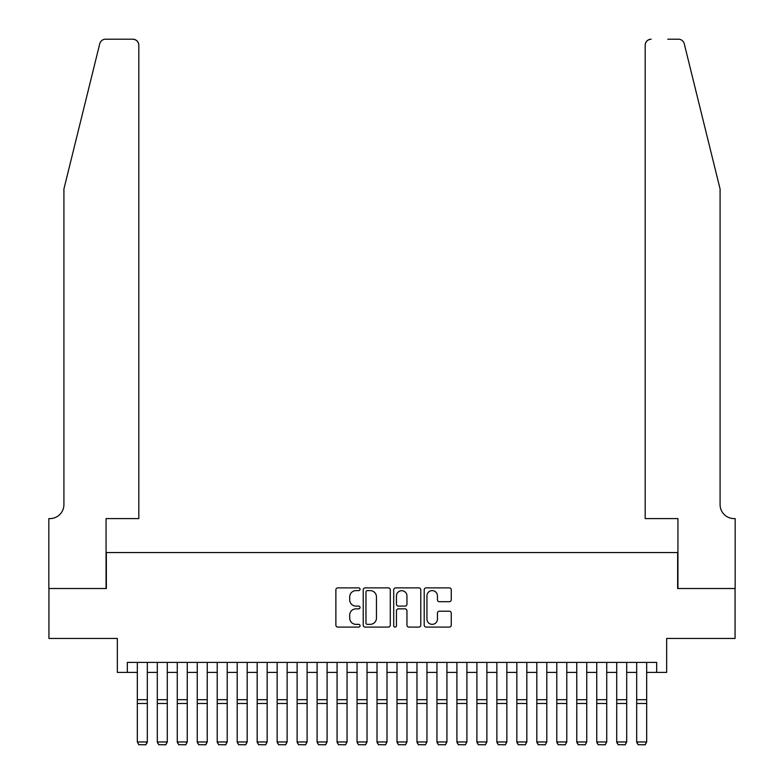 <?xml version="1.0" encoding="UTF-8"?>
<svg xmlns="http://www.w3.org/2000/svg" width="784" height="784" viewBox="0 0 784 784"><rect width="100%" height="100%" fill="white"/><g stroke="black" fill="none" stroke-linecap="round" stroke-linejoin="round"><path stroke-width="1.18" d="M360.042 589.245A1.372 1.372 0 0 0 358.67 587.873L337.835 587.873A1.96 1.96 0 0 0 335.875 589.833L335.875 625.132A1.96 1.96 0 0 0 337.835 627.092L358.67 627.092A1.372 1.372 0 0 0 360.042 625.72A1.372 1.372 0 0 0 358.67 624.348L355.975 624.348A6.272 6.272 0 0 1 349.703 618.066L349.703 615.126A6.272 6.272 0 0 1 355.975 608.854L358.67 608.854A1.372 1.372 0 0 0 360.042 607.482A1.372 1.372 0 0 0 358.67 606.11L355.975 606.11A6.272 6.272 0 0 1 349.703 599.838L349.703 596.898A6.272 6.272 0 0 1 355.975 590.617L358.67 590.617A1.372 1.372 0 0 0 360.042 589.245M449.301 601.7A1.96 1.96 0 0 0 451.261 599.74L451.261 589.833A1.96 1.96 0 0 0 449.301 587.873L426.163 587.873A1.96 1.96 0 0 0 424.203 589.833L424.203 625.132A1.96 1.96 0 0 0 426.163 627.092L449.301 627.092A1.96 1.96 0 0 0 451.261 625.132L451.261 613.166A1.96 1.96 0 0 0 449.301 611.206L439.403 611.206A1.96 1.96 0 0 0 437.443 613.166L437.443 619.095A5.243 5.243 0 0 1 432.19 624.348A5.243 5.243 0 0 1 426.947 619.095L426.947 595.869A5.243 5.243 0 0 1 432.19 590.617A5.243 5.243 0 0 1 437.443 595.869L437.443 599.74A1.96 1.96 0 0 0 439.403 601.7L449.301 601.7M127.331 672.398L127.331 662.411L656.669 662.411L656.669 672.398L666.655 672.398L666.655 638.441L735.069 638.441L735.069 588.51L677.641 588.51L677.641 552.553L106.359 552.553L106.359 588.51L48.931 588.51L48.931 638.441L117.345 638.441L117.345 672.398L137.318 672.398M390.285 589.833A1.96 1.96 0 0 0 388.325 587.873L365.187 587.873A1.96 1.96 0 0 0 363.227 589.833L363.227 625.132A1.96 1.96 0 0 0 365.187 627.092L388.325 627.092A1.96 1.96 0 0 0 390.285 625.132L390.285 589.833M395.675 587.873L418.813 587.873A1.96 1.96 0 0 1 420.773 589.833L420.773 625.132A1.96 1.96 0 0 1 418.813 627.092L408.915 627.092A1.96 1.96 0 0 1 406.955 625.132L406.955 610.814A1.96 1.96 0 0 0 404.985 608.854L398.419 608.854A1.96 1.96 0 0 0 396.459 610.814L396.459 625.72A1.372 1.372 0 0 1 395.087 627.092A1.372 1.372 0 0 1 393.715 625.72L393.715 589.833A1.96 1.96 0 0 1 395.675 587.873M147.314 672.398L157.3 672.398M167.286 672.398L177.272 672.398M187.258 672.398L197.245 672.398M207.231 672.398L217.217 672.398M227.213 672.398L237.199 672.398M247.185 672.398L257.172 672.398M267.158 672.398L277.144 672.398M287.13 672.398L297.116 672.398M307.103 672.398L317.099 672.398M327.085 672.398L337.071 672.398M347.057 672.398L357.043 672.398M367.03 672.398L377.016 672.398M387.002 672.398L396.998 672.398M406.984 672.398L416.97 672.398M426.957 672.398L436.943 672.398M446.929 672.398L456.915 672.398M466.901 672.398L476.897 672.398M486.884 672.398L496.87 672.398M506.856 672.398L516.842 672.398M526.828 672.398L536.815 672.398M546.801 672.398L556.787 672.398M566.783 672.398L576.769 672.398M586.755 672.398L596.742 672.398M606.728 672.398L616.714 672.398M626.7 672.398L636.686 672.398M646.682 672.398L656.669 672.398M367.343 590.617A1.372 1.372 0 0 0 365.971 591.989L365.971 622.966A1.372 1.372 0 0 0 367.343 624.348L370.185 624.348A6.272 6.272 0 0 0 376.457 618.066L376.457 596.898A6.272 6.272 0 0 0 370.185 590.617L367.343 590.617M406.955 595.967A5.243 5.243 0 0 0 401.702 590.715A5.243 5.243 0 0 0 396.459 595.967L396.459 604.15A1.96 1.96 0 0 0 398.419 606.11L404.985 606.11A1.96 1.96 0 0 0 406.955 604.15L406.955 595.967M147.314 662.411L147.314 742.321L145.814 744.8L138.817 744.653L145.814 744.8M138.817 744.8L137.318 741.958L147.314 741.958L145.814 744.653M137.318 662.411L137.318 741.958L138.817 744.653M99.744 43.757C101.263 40.474 101.263 40.474 99.744 43.757L63.916 189.013L63.916 504.612A13.985 13.985 0 0 1 49.931 518.596L48.833 518.596L48.833 588.51L106.065 588.51L106.065 518.596L138.817 518.596L138.817 45.188A5.988 5.988 0 0 0 132.829 39.2L105.566 39.2A5.988 5.988 0 0 0 99.744 43.757M116.248 39.2L132.829 39.2C136.445 39.582 138.435 41.581 138.817 45.188L138.817 518.596M63.916 504.612A13.985 13.985 0 0 1 49.931 518.596M709.099 144.472L684.256 43.757C682.737 40.474 682.737 40.474 684.256 43.757C682.737 40.474 682.737 40.474 684.256 43.757L720.084 189.013L720.084 504.612A13.985 13.985 0 0 0 734.069 518.596L735.167 518.596L735.167 588.51L677.935 588.51L677.935 518.596L645.183 518.596L645.183 45.188L645.183 518.596M667.752 39.2L678.434 39.2A5.988 5.988 0 0 1 684.256 43.757M651.171 39.2A5.988 5.988 0 0 0 645.183 45.188C645.565 41.581 647.555 39.582 651.171 39.2M720.084 504.612A13.985 13.985 0 0 0 734.069 518.596M157.3 742.321L158.799 744.8L157.3 741.958L167.286 741.958L165.787 744.8L158.799 744.653L165.787 744.8M177.272 742.321L178.772 744.8L177.272 741.958L187.258 741.958L185.759 744.8L178.772 744.653L185.759 744.8M197.245 742.321L198.744 744.8L197.245 741.958L207.231 741.958L205.731 744.8L198.744 744.653L205.731 744.8M217.217 742.321L218.716 744.8L217.217 741.958L227.213 741.958L225.714 744.8L218.716 744.653L225.714 744.8M167.286 662.411L167.286 741.958L165.787 744.653M157.3 662.411L157.3 741.958L158.799 744.653M187.258 662.411L187.258 741.958L185.759 744.653M177.272 662.411L177.272 741.958L178.772 744.653M207.231 662.411L207.231 741.958L205.731 744.653M197.245 662.411L197.245 741.958L198.744 744.653M227.213 662.411L227.213 741.958L225.714 744.653M217.217 662.411L217.217 741.958L218.716 744.653M237.199 742.321L238.699 744.8L237.199 741.958L247.185 741.958L245.686 744.8L238.699 744.653L245.686 744.8M247.185 662.411L247.185 741.958L245.686 744.653M237.199 662.411L237.199 741.958L238.699 744.653M257.172 742.321L258.671 744.8L257.172 741.958L267.158 741.958L265.658 744.8L258.671 744.653L265.658 744.8M267.158 662.411L267.158 741.958L265.658 744.653M257.172 662.411L257.172 741.958L258.671 744.653M277.144 742.321L278.643 744.8L277.144 741.958L287.13 741.958L285.631 744.8L278.643 744.653L285.631 744.8M287.13 662.411L287.13 741.958L285.631 744.653M277.144 662.411L277.144 741.958L278.643 744.653M297.116 742.321L298.616 744.8L297.116 741.958L307.103 741.958L305.613 744.8L298.616 744.653L305.613 744.8M307.103 662.411L307.103 741.958L305.613 744.653M297.116 662.411L297.116 741.958L298.616 744.653M317.099 742.321L318.588 744.8L317.099 741.958L327.085 741.958L325.585 744.8L318.588 744.653L325.585 744.8M327.085 662.411L327.085 741.958L325.585 744.653M317.099 662.411L317.099 741.958L318.588 744.653M337.071 742.321L338.57 744.8L337.071 741.958L347.057 741.958L345.558 744.8L338.57 744.653L345.558 744.8M347.057 662.411L347.057 741.958L345.558 744.653M337.071 662.411L337.071 741.958L338.57 744.653M357.043 742.321L358.543 744.8L357.043 741.958L367.03 741.958L365.53 744.8L358.543 744.653L365.53 744.8M367.03 662.411L367.03 741.958L365.53 744.653M357.043 662.411L357.043 741.958L358.543 744.653M377.016 742.321L378.515 744.8L377.016 741.958L387.002 741.958L385.512 744.8L378.515 744.653L385.512 744.8M387.002 662.411L387.002 741.958L385.512 744.653M377.016 662.411L377.016 741.958L378.515 744.653M396.998 742.321L398.488 744.8L396.998 741.958L406.984 741.958L405.485 744.8L398.488 744.653L405.485 744.8M406.984 662.411L406.984 741.958L405.485 744.653M396.998 662.411L396.998 741.958L398.488 744.653M416.97 742.321L418.47 744.8L416.97 741.958L426.957 741.958L425.457 744.8L418.47 744.653L425.457 744.8M426.957 662.411L426.957 741.958L425.457 744.653M416.97 662.411L416.97 741.958L418.47 744.653M436.943 742.321L438.442 744.8L436.943 741.958L446.929 741.958L445.43 744.8L438.442 744.653L445.43 744.8M446.929 662.411L446.929 741.958L445.43 744.653M436.943 662.411L436.943 741.958L438.442 744.653M456.915 742.321L458.415 744.8L456.915 741.958L466.901 741.958L465.412 744.8L458.415 744.653L465.412 744.8M466.901 662.411L466.901 741.958L465.412 744.653M456.915 662.411L456.915 741.958L458.415 744.653M476.897 742.321L478.387 744.8L476.897 741.958L486.884 741.958L485.384 744.8L478.387 744.653L485.384 744.8M486.884 662.411L486.884 741.958L485.384 744.653M476.897 662.411L476.897 741.958L478.387 744.653M496.87 742.321L498.369 744.8L496.87 741.958L506.856 741.958L505.357 744.8L498.369 744.653L505.357 744.8M506.856 662.411L506.856 741.958L505.357 744.653M496.87 662.411L496.87 741.958L498.369 744.653M516.842 742.321L518.342 744.8L516.842 741.958L526.828 741.958L525.329 744.8L518.342 744.653L525.329 744.8M526.828 662.411L526.828 741.958L525.329 744.653M516.842 662.411L516.842 741.958L518.342 744.653M536.815 742.321L538.314 744.8L536.815 741.958L546.801 741.958L545.301 744.8L538.314 744.653L545.301 744.8M546.801 662.411L546.801 741.958L545.301 744.653M536.815 662.411L536.815 741.958L538.314 744.653M556.787 742.321L558.286 744.8L556.787 741.958L566.783 741.958L565.284 744.8L558.286 744.653L565.284 744.8M566.783 662.411L566.783 741.958L565.284 744.653M556.787 662.411L556.787 741.958L558.286 744.653M576.769 742.321L578.269 744.8L576.769 741.958L586.755 741.958L585.256 744.8L578.269 744.653L585.256 744.8M586.755 662.411L586.755 741.958L585.256 744.653M576.769 662.411L576.769 741.958L578.269 744.653M596.742 742.321L598.241 744.8L596.742 741.958L606.728 741.958L605.228 744.8L598.241 744.653L605.228 744.8M606.728 662.411L606.728 741.958L605.228 744.653M596.742 662.411L596.742 741.958L598.241 744.653M616.714 742.321L618.213 744.8L616.714 741.958L626.7 741.958L625.201 744.8L618.213 744.653L625.201 744.8M626.7 662.411L626.7 741.958L625.201 744.653M616.714 662.411L616.714 741.958L618.213 744.653M636.686 742.321L638.186 744.8L636.686 741.958L646.682 741.958L645.183 744.8L638.186 744.653L645.183 744.8M646.682 662.411L646.682 741.958L645.183 744.653M636.686 662.411L636.686 741.958L638.186 744.653M147.314 699.7L137.318 699.7M147.314 703.483L137.318 703.483M167.286 699.7L157.3 699.7M167.286 703.483L157.3 703.483M187.258 699.7L177.272 699.7M187.258 703.483L177.272 703.483M207.231 699.7L197.245 699.7M207.231 703.483L197.245 703.483M227.213 699.7L217.217 699.7M227.213 703.483L217.217 703.483M247.185 699.7L237.199 699.7M247.185 703.483L237.199 703.483M267.158 699.7L257.172 699.7M267.158 703.483L257.172 703.483M287.13 699.7L277.144 699.7M287.13 703.483L277.144 703.483M307.103 699.7L297.116 699.7M307.103 703.483L297.116 703.483M327.085 699.7L317.099 699.7M327.085 703.483L317.099 703.483M347.057 699.7L337.071 699.7M347.057 703.483L337.071 703.483M367.03 699.7L357.043 699.7M367.03 703.483L357.043 703.483M387.002 699.7L377.016 699.7M387.002 703.483L377.016 703.483M406.984 699.7L396.998 699.7M406.984 703.483L396.998 703.483M426.957 699.7L416.97 699.7M426.957 703.483L416.97 703.483M446.929 699.7L436.943 699.7M446.929 703.483L436.943 703.483M466.901 699.7L456.915 699.7M466.901 703.483L456.915 703.483M486.884 699.7L476.897 699.7M486.884 703.483L476.897 703.483M506.856 699.7L496.87 699.7M506.856 703.483L496.87 703.483M526.828 699.7L516.842 699.7M526.828 703.483L516.842 703.483M546.801 699.7L536.815 699.7M546.801 703.483L536.815 703.483M566.783 699.7L556.787 699.7M566.783 703.483L556.787 703.483M586.755 699.7L576.769 699.7M586.755 703.483L576.769 703.483M606.728 699.7L596.742 699.7M606.728 703.483L596.742 703.483M626.7 699.7L616.714 699.7M626.7 703.483L616.714 703.483M646.682 699.7L636.686 699.7M646.682 703.483L636.686 703.483"/></g></svg>
